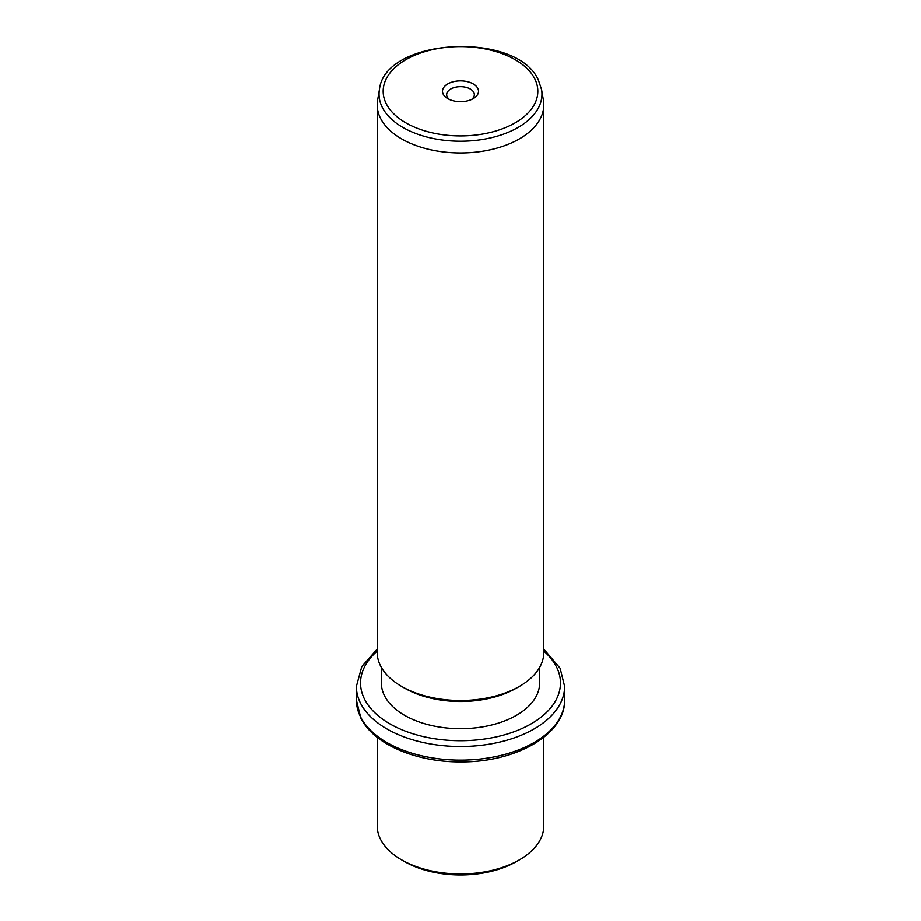 <?xml version="1.0" encoding="UTF-8"?>
<svg xmlns="http://www.w3.org/2000/svg" width="921" height="921" viewBox="0 0 921 921"><rect width="100%" height="100%" fill="white"/><g stroke="black" fill="none" stroke-linecap="round" stroke-linejoin="round"><path stroke-width="1.38" d="M519.409 859.869L516.462 861.572A79.137 45.693 180 0 1 404.538 861.572L401.591 859.869A83.304 48.099 0 0 0 519.409 859.869A83.304 48.099 0 0 0 543.804 825.861L543.804 737.341M377.196 737.341L377.196 825.861A83.304 48.099 0 0 0 380.569 839.399A83.304 48.099 0 0 0 401.591 859.869M539.637 667.426L539.637 683.025A79.137 45.693 180 0 1 471.759 728.246A79.137 45.693 180 0 1 384.564 695.885A79.137 45.693 180 0 1 381.363 683.025L381.363 667.426M519.409 686.421L516.462 688.125A79.137 45.693 180 0 1 404.538 688.125L401.591 686.421A83.304 48.099 0 0 0 519.409 686.421A83.304 48.099 0 0 0 543.804 652.413L543.804 104.867A83.304 48.099 180 0 1 472.346 152.472A83.304 48.099 180 0 1 380.569 118.406A83.304 48.099 180 0 1 377.196 104.867A83.304 48.099 180 0 1 377.61 100.078L379.44 89.51A81.462 47.04 180 0 0 382.33 107.423A81.462 47.04 180 0 0 476.088 140.349A81.462 47.04 180 0 0 541.56 89.51L543.39 100.078A83.304 48.099 180 0 1 543.804 104.867M377.196 104.867L377.196 652.413A83.304 48.099 0 0 0 380.569 665.952A83.304 48.099 0 0 0 401.591 686.421M477.78 88.335A18.006 10.396 180 0 1 473.233 98.616A18.006 10.396 180 0 1 447.767 98.616A18.006 10.396 180 0 1 443.22 94.184A18.006 10.396 180 0 1 455.435 81.278A18.006 10.396 180 0 1 477.78 88.335M471.564 99.456A13.838 7.99 0 0 0 474.338 94.656A13.838 7.99 0 0 0 473.785 92.411A13.838 7.99 0 0 0 458.531 86.747A13.838 7.99 0 0 0 446.662 94.656A13.838 7.99 0 0 0 447.215 96.912A13.838 7.99 0 0 0 449.436 99.456M360.583 716.952A104.131 60.118 180 0 1 356.369 700.029L360.859 718.161C373.615 744.306 416.28 762.312 460.903 761.909C515.668 762.461 565.54 734.44 564.631 700.029A104.131 60.118 180 0 1 475.305 759.537A104.131 60.118 180 0 1 360.583 716.952M543.804 649.109L560.141 668.289L564.631 686.421A104.131 60.118 180 0 1 475.305 745.929A104.131 60.118 180 0 1 360.583 703.345A104.131 60.118 180 0 1 356.369 686.421L356.369 700.029M543.804 651.112A99.963 57.712 180 0 1 556.422 666.769A99.963 57.712 180 0 1 488.648 738.4A99.963 57.712 180 0 1 364.578 699.269A99.963 57.712 180 0 1 377.196 651.112M534.71 78.688A77.341 44.657 180 0 1 482.27 134.109A77.341 44.657 180 0 1 386.29 103.831A77.341 44.657 180 0 1 438.73 48.41A77.341 44.657 180 0 1 534.71 78.688M564.631 686.421L564.631 700.029M377.196 649.109L361.803 666.528L356.369 686.421M379.44 89.51C384.759 37.45 517.418 30.761 538.428 80.196L541.56 89.51"/></g></svg>

